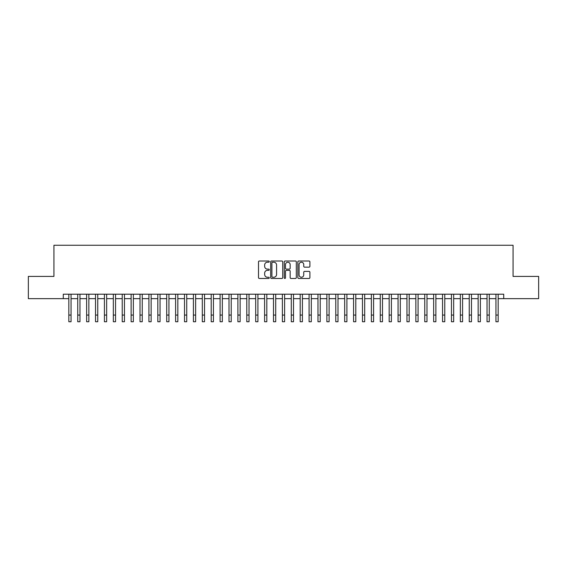 <?xml version="1.0" encoding="UTF-8"?>
<svg xmlns="http://www.w3.org/2000/svg" width="567" height="567" viewBox="0 0 567 567"><rect width="100%" height="100%" fill="white"/><g stroke="black" fill="none" stroke-linecap="round" stroke-linejoin="round"><path stroke-width="0.85" d="M269.261 261.607A0.61 0.61 0 0 0 268.652 260.997L259.374 260.997A0.872 0.872 0 0 0 258.502 261.869L258.502 277.589A0.872 0.872 0 0 0 259.374 278.468L268.652 278.468A0.61 0.61 0 0 0 269.261 277.851A0.61 0.61 0 0 0 268.652 277.242L267.454 277.242A2.792 2.792 0 0 1 264.654 274.449L264.654 273.138A2.792 2.792 0 0 1 267.454 270.339L268.652 270.339A0.61 0.61 0 0 0 269.261 269.729A0.61 0.61 0 0 0 268.652 269.119L267.454 269.119A2.792 2.792 0 0 1 264.654 266.327L264.654 265.016A2.792 2.792 0 0 1 267.454 262.216L268.652 262.216A0.61 0.61 0 0 0 269.261 261.607M309.022 267.156A0.872 0.872 0 0 0 309.901 266.277L309.901 261.869A0.872 0.872 0 0 0 309.022 260.997L298.717 260.997A0.872 0.872 0 0 0 297.845 261.869L297.845 277.589A0.872 0.872 0 0 0 298.717 278.468L309.022 278.468A0.872 0.872 0 0 0 309.901 277.589L309.901 272.266A0.872 0.872 0 0 0 309.022 271.387L304.614 271.387A0.872 0.872 0 0 0 303.742 272.266L303.742 274.903A2.339 2.339 0 0 1 301.403 277.242A2.339 2.339 0 0 1 299.071 274.903L299.071 264.555A2.339 2.339 0 0 1 301.403 262.216A2.339 2.339 0 0 1 303.742 264.555L303.742 266.277A0.872 0.872 0 0 0 304.614 267.156L309.022 267.156M63.277 298.646L28.35 298.646L28.35 276.405L53.929 276.405L53.929 245.263L513.071 245.263L513.071 276.405L538.65 276.405L538.65 298.646L503.723 298.646L503.723 294.202L63.277 294.202L63.277 298.646L68.834 298.646M282.735 261.869A0.872 0.872 0 0 0 281.863 260.997L271.558 260.997A0.872 0.872 0 0 0 270.686 261.869L270.686 277.589A0.872 0.872 0 0 0 271.558 278.468L281.863 278.468A0.872 0.872 0 0 0 282.735 277.589L282.735 261.869M285.137 260.997L295.442 260.997A0.872 0.872 0 0 1 296.314 261.869L296.314 277.589A0.872 0.872 0 0 1 295.442 278.468L291.034 278.468A0.872 0.872 0 0 1 290.162 277.589L290.162 271.217A0.872 0.872 0 0 0 289.283 270.339L286.363 270.339A0.872 0.872 0 0 0 285.485 271.217L285.485 277.851A0.61 0.61 0 0 1 284.875 278.468A0.61 0.61 0 0 1 284.265 277.851L284.265 261.869A0.872 0.872 0 0 1 285.137 260.997M71.059 298.646L77.736 298.646M79.961 298.646L86.631 298.646M88.856 298.646L95.532 298.646M97.758 298.646L104.427 298.646M106.653 298.646L113.329 298.646M115.548 298.646L122.224 298.646M124.449 298.646L131.119 298.646M133.344 298.646L140.021 298.646M142.246 298.646L148.915 298.646M151.141 298.646L157.817 298.646M160.043 298.646L166.712 298.646M168.938 298.646L175.614 298.646M177.84 298.646L184.509 298.646M186.734 298.646L193.411 298.646M195.629 298.646L202.306 298.646M204.531 298.646L211.2 298.646M213.426 298.646L220.102 298.646M222.328 298.646L228.997 298.646M231.223 298.646L237.899 298.646M240.125 298.646L246.794 298.646M249.019 298.646L255.696 298.646M257.921 298.646L264.591 298.646M266.816 298.646L273.492 298.646M275.711 298.646L282.387 298.646M284.613 298.646L291.289 298.646M293.508 298.646L300.184 298.646M302.409 298.646L309.079 298.646M311.304 298.646L317.981 298.646M320.206 298.646L326.875 298.646M329.101 298.646L335.777 298.646M338.003 298.646L344.672 298.646M346.898 298.646L353.574 298.646M355.8 298.646L362.469 298.646M364.694 298.646L371.371 298.646M373.589 298.646L380.266 298.646M382.491 298.646L389.16 298.646M391.386 298.646L398.062 298.646M400.288 298.646L406.957 298.646M409.183 298.646L415.859 298.646M418.085 298.646L424.754 298.646M426.979 298.646L433.656 298.646M435.881 298.646L442.551 298.646M444.776 298.646L451.452 298.646M453.671 298.646L460.347 298.646M462.573 298.646L469.242 298.646M471.468 298.646L478.144 298.646M480.369 298.646L487.039 298.646M489.264 298.646L495.941 298.646M498.166 298.646L503.723 298.646M272.514 262.216A0.61 0.61 0 0 0 271.905 262.833L271.905 276.632A0.61 0.61 0 0 0 272.514 277.242L273.783 277.242A2.792 2.792 0 0 0 276.576 274.449L276.576 265.016A2.792 2.792 0 0 0 273.783 262.216L272.514 262.216M290.162 264.598A2.339 2.339 0 0 0 287.823 262.266A2.339 2.339 0 0 0 285.485 264.598L285.485 268.248A0.872 0.872 0 0 0 286.363 269.119L289.283 269.119A0.872 0.872 0 0 0 290.162 268.248L290.162 264.598M68.834 315.068L71.059 315.068L71.059 321.737L68.834 321.737L68.834 294.202M71.059 315.068L71.059 294.202M77.736 315.068L79.961 315.068L79.961 321.737L77.736 321.737L77.736 294.202M79.961 315.068L79.961 294.202M86.631 315.068L88.856 315.068L88.856 321.737L86.631 321.737L86.631 294.202M88.856 315.068L88.856 294.202M95.532 315.068L97.758 315.068L97.758 321.737L95.532 321.737L95.532 294.202M97.758 315.068L97.758 294.202M104.427 315.068L106.653 315.068L106.653 321.737L104.427 321.737L104.427 294.202M106.653 315.068L106.653 294.202M113.329 315.068L115.548 315.068L115.548 321.737L113.329 321.737L113.329 294.202M115.548 315.068L115.548 294.202M122.224 315.068L124.449 315.068L124.449 321.737L122.224 321.737L122.224 294.202M124.449 315.068L124.449 294.202M131.119 315.068L133.344 315.068L133.344 321.737L131.119 321.737L131.119 294.202M133.344 315.068L133.344 294.202M140.021 315.068L142.246 315.068L142.246 321.737L140.021 321.737L140.021 294.202M142.246 315.068L142.246 294.202M148.915 315.068L151.141 315.068L151.141 321.737L148.915 321.737L148.915 294.202M151.141 315.068L151.141 294.202M157.817 315.068L160.043 315.068L160.043 321.737L157.817 321.737L157.817 294.202M160.043 315.068L160.043 294.202M166.712 315.068L168.938 315.068L168.938 321.737L166.712 321.737L166.712 294.202M168.938 315.068L168.938 294.202M175.614 315.068L177.84 315.068L177.84 321.737L175.614 321.737L175.614 294.202M177.84 315.068L177.84 294.202M184.509 315.068L186.734 315.068L186.734 321.737L184.509 321.737L184.509 294.202M186.734 315.068L186.734 294.202M193.411 315.068L195.629 315.068L195.629 321.737L193.411 321.737L193.411 294.202M195.629 315.068L195.629 294.202M202.306 315.068L204.531 315.068L204.531 321.737L202.306 321.737L202.306 294.202M204.531 315.068L204.531 294.202M211.2 315.068L213.426 315.068L213.426 321.737L211.2 321.737L211.2 294.202M213.426 315.068L213.426 294.202M220.102 315.068L222.328 315.068L222.328 321.737L220.102 321.737L220.102 294.202M222.328 315.068L222.328 294.202M228.997 315.068L231.223 315.068L231.223 321.737L228.997 321.737L228.997 294.202M231.223 315.068L231.223 294.202M237.899 315.068L240.125 315.068L240.125 321.737L237.899 321.737L237.899 294.202M240.125 315.068L240.125 294.202M246.794 315.068L249.019 315.068L249.019 321.737L246.794 321.737L246.794 294.202M249.019 315.068L249.019 294.202M255.696 315.068L257.921 315.068L257.921 321.737L255.696 321.737L255.696 294.202M257.921 315.068L257.921 294.202M264.591 315.068L266.816 315.068L266.816 321.737L264.591 321.737L264.591 294.202M266.816 315.068L266.816 294.202M273.492 315.068L275.711 315.068L275.711 321.737L273.492 321.737L273.492 294.202M275.711 315.068L275.711 294.202M282.387 315.068L284.613 315.068L284.613 321.737L282.387 321.737L282.387 294.202M284.613 315.068L284.613 294.202M291.289 315.068L293.508 315.068L293.508 321.737L291.289 321.737L291.289 294.202M293.508 315.068L293.508 294.202M300.184 315.068L302.409 315.068L302.409 321.737L300.184 321.737L300.184 294.202M302.409 315.068L302.409 294.202M309.079 315.068L311.304 315.068L311.304 321.737L309.079 321.737L309.079 294.202M311.304 315.068L311.304 294.202M317.981 315.068L320.206 315.068L320.206 321.737L317.981 321.737L317.981 294.202M320.206 315.068L320.206 294.202M326.875 315.068L329.101 315.068L329.101 321.737L326.875 321.737L326.875 294.202M329.101 315.068L329.101 294.202M335.777 315.068L338.003 315.068L338.003 321.737L335.777 321.737L335.777 294.202M338.003 315.068L338.003 294.202M344.672 315.068L346.898 315.068L346.898 321.737L344.672 321.737L344.672 294.202M346.898 315.068L346.898 294.202M353.574 315.068L355.8 315.068L355.8 321.737L353.574 321.737L353.574 294.202M355.8 315.068L355.8 294.202M362.469 315.068L364.694 315.068L364.694 321.737L362.469 321.737L362.469 294.202M364.694 315.068L364.694 294.202M371.371 315.068L373.589 315.068L373.589 321.737L371.371 321.737L371.371 294.202M373.589 315.068L373.589 294.202M380.266 315.068L382.491 315.068L382.491 321.737L380.266 321.737L380.266 294.202M382.491 315.068L382.491 294.202M389.16 315.068L391.386 315.068L391.386 321.737L389.16 321.737L389.16 294.202M391.386 315.068L391.386 294.202M398.062 315.068L400.288 315.068L400.288 321.737L398.062 321.737L398.062 294.202M400.288 315.068L400.288 294.202M406.957 315.068L409.183 315.068L409.183 321.737L406.957 321.737L406.957 294.202M409.183 315.068L409.183 294.202M415.859 315.068L418.085 315.068L418.085 321.737L415.859 321.737L415.859 294.202M418.085 315.068L418.085 294.202M424.754 315.068L426.979 315.068L426.979 321.737L424.754 321.737L424.754 294.202M426.979 315.068L426.979 294.202M433.656 315.068L435.881 315.068L435.881 321.737L433.656 321.737L433.656 294.202M435.881 315.068L435.881 294.202M442.551 315.068L444.776 315.068L444.776 321.737L442.551 321.737L442.551 294.202M444.776 315.068L444.776 294.202M451.452 315.068L453.671 315.068L453.671 321.737L451.452 321.737L451.452 294.202M453.671 315.068L453.671 294.202M460.347 315.068L462.573 315.068L462.573 321.737L460.347 321.737L460.347 294.202M462.573 315.068L462.573 294.202M469.242 315.068L471.468 315.068L471.468 321.737L469.242 321.737L469.242 294.202M471.468 315.068L471.468 294.202M478.144 315.068L480.369 315.068L480.369 321.737L478.144 321.737L478.144 294.202M480.369 315.068L480.369 294.202M487.039 315.068L489.264 315.068L489.264 321.737L487.039 321.737L487.039 294.202M489.264 315.068L489.264 294.202M495.941 315.068L498.166 315.068L498.166 321.737L495.941 321.737L495.941 294.202M498.166 315.068L498.166 294.202"/></g></svg>

